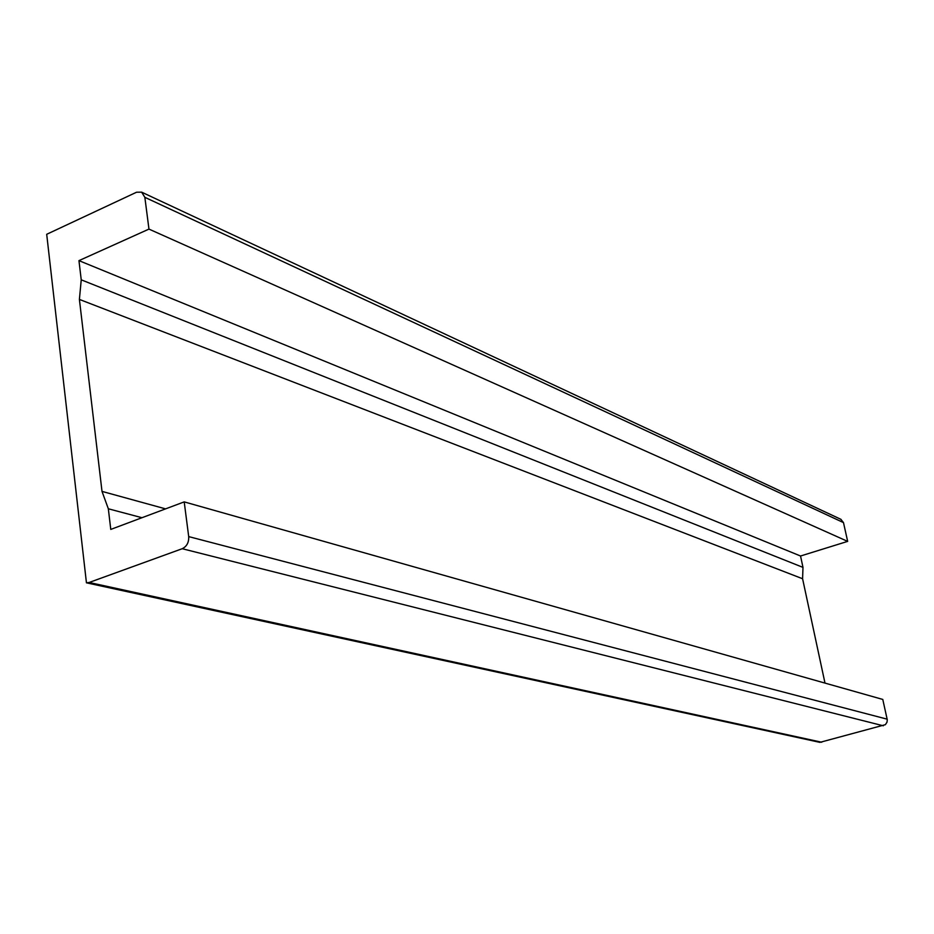 <?xml version="1.0" encoding="UTF-8"?>
<svg xmlns="http://www.w3.org/2000/svg" width="934" height="934" viewBox="0 0 934 934"><rect width="100%" height="100%" fill="white"/><g stroke="black" fill="none" stroke-linecap="round" stroke-linejoin="round"><path stroke-width="1.4" d="M148.961 229.099L78.958 260.633L81.235 279.826L79.402 299.417L102.004 491.389L108.332 508.785L110.772 529.415L184.208 501.885L188.703 536.606C188.96 542.421 186.8 546.46 182.223 548.713L89.139 582.477L86.442 582.816L46.7 234.294L136.551 192.229L141.641 192.159L144.852 197.319L148.961 229.099L847.663 541.381L843.484 522.608L840.81 519.281M824.991 683.093L802.586 578.741L802.983 567.382L800.543 556.01L78.958 260.633M800.543 556.01L847.663 541.381M802.983 567.382L81.235 279.826M802.586 578.741L79.402 299.417M165.575 508.878L102.004 491.389M141.968 517.716L108.332 508.785M86.442 582.816L819.9 742.367L885.374 724.679L887.02 722.18L887.265 719.764L882.782 699.438L184.208 501.885M887.16 719.168L188.703 536.606M883.319 725.788L182.223 548.713M821.733 742.238L89.139 582.477M843.484 522.608L144.852 197.319M841.055 519.397L141.641 192.159"/></g></svg>
